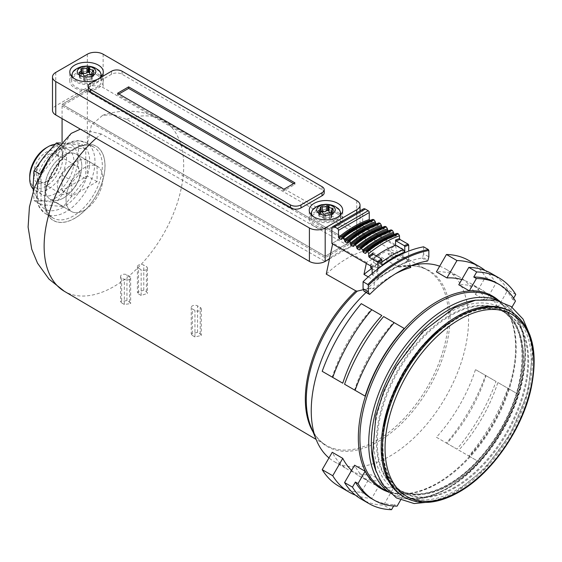 <?xml version="1.0" encoding="UTF-8"?>
<svg xmlns="http://www.w3.org/2000/svg" width="562" height="562" viewBox="0 0 562 562"><rect width="100%" height="100%" fill="white"/><g stroke="black" fill="none" stroke-linecap="round" stroke-linejoin="round"><path stroke-width="0.42" stroke-dasharray="2.81 2.11" d="M368.272 276.897L375.023 280.796L373.266 289.114L371.166 287.899L363.431 289.662M410.358 266.03L409.01 261.175L397.959 254.797L395.437 245.749L366.494 262.461L366.298 263.409M366.494 262.461L332.816 243.016L332.62 243.964M87.342 91.269L62.08 105.846L325.187 257.754L350.442 243.17L87.342 91.269L87.342 89.744L62.08 104.328L325.187 256.23L350.442 241.653L87.342 89.744L62.08 104.328L325.187 256.23L350.442 241.653L87.342 89.744L87.342 144.195L91.473 125.052L102.656 115.322L113.896 114.655L126.541 119.404L350.442 246.936A100.795 58.195 -60 0 0 325.77 261.063M410.766 267.47L408.658 266.255L399.02 267.041L397.833 266.69L368.321 249.837A100.886 58.244 120 0 0 359.926 252.324A100.886 58.244 120 0 0 326.255 274.123M96.151 138.28A98.701 56.987 -60 0 1 101.286 133.988L325.187 261.513M138.512 293.926L141.146 295.464L147.497 293.364L146.408 291.692L143.774 290.154L137.423 292.317L138.512 293.926L138.512 268.158L141.146 269.676A3.723 2.15 0 0 0 145.2 270.146A3.723 2.15 0 0 0 147.497 268.158A3.723 2.15 0 0 0 146.408 266.641L143.774 265.123A3.723 2.15 0 0 0 139.72 264.653A3.723 2.15 0 0 0 137.423 266.641A3.723 2.15 0 0 0 138.512 268.158M121.673 302.911L124.307 304.449L130.658 303.606L129.569 302.152L126.935 300.614L120.584 301.513L121.673 302.911L121.673 277.881L124.307 279.398A3.723 2.15 0 0 0 128.361 279.862A3.723 2.15 0 0 0 130.658 277.881A3.723 2.15 0 0 0 129.569 276.363L126.935 274.839A3.723 2.15 0 0 0 122.881 274.375A3.723 2.15 0 0 0 120.584 276.363A3.723 2.15 0 0 0 121.673 277.881M192.316 335.409L194.951 336.947L201.301 335.472L200.213 333.912L197.578 332.374L191.228 333.905L192.316 335.409L192.316 308.945L194.951 310.463A3.723 2.15 0 0 0 199.004 310.927A3.723 2.15 0 0 0 201.301 308.945A3.723 2.15 0 0 0 200.213 307.428L197.578 305.904A3.723 2.15 0 0 0 193.525 305.44A3.723 2.15 0 0 0 191.228 307.428A3.723 2.15 0 0 0 192.316 308.945M454.665 487.149A103.443 59.72 -60 0 1 402.947 492.27A103.443 59.72 -60 0 1 382.202 455.979A103.443 59.72 -60 0 1 464.584 313.28A103.443 59.72 -60 0 1 506.39 313.104A103.443 59.72 -60 0 1 522.246 395.992A103.443 59.72 -60 0 1 454.665 487.149M450.394 484.676A103.443 59.72 120 0 0 522.864 346.93A103.443 59.72 120 0 0 502.112 310.638A103.443 59.72 120 0 0 450.394 315.76A103.443 59.72 120 0 0 382.82 406.916A103.443 59.72 120 0 0 398.676 489.804A103.443 59.72 120 0 0 440.475 489.621A103.443 59.72 120 0 0 450.394 484.676M97.071 181.652L87.342 176.025L62.08 190.609L71.817 196.229L97.071 181.652L97.071 166.169L87.342 160.549A26.049 15.041 120 0 0 62.08 175.133L62.08 190.609M325.187 257.754L325.187 261.4M350.442 243.17L350.442 246.936M101.286 133.988L80.359 129.162M71.219 133.391L64.026 144.792L62.08 158.779L62.08 142.038M62.08 105.846L62.08 118.61M368.321 249.837L361.759 226.31L332.816 243.016M395.437 245.749L361.759 226.31M408.658 266.255A111.255 64.237 -60 0 1 412.009 265.362M439.667 266.212A111.255 64.237 -60 0 1 445.54 268.952A111.255 64.237 -60 0 1 462.589 358.099A111.255 64.237 -60 0 1 389.909 456.14A111.255 64.237 -60 0 1 334.285 461.648A111.255 64.237 -60 0 1 328.974 457.932M366.122 292.444A111.255 64.237 -60 0 1 371.166 287.899M498.684 300.494A111.255 64.237 -60 0 1 507.992 390.653A111.255 64.237 -60 0 1 470.914 454.883A111.255 64.237 -60 0 1 437.004 483.327A111.255 64.237 -60 0 1 388.173 491.905M395.241 273.891A111.255 64.237 120 0 0 373.266 289.114M436.407 437.257L446.931 443.334A111.255 64.237 120 0 0 485.997 375.662L475.473 369.585A111.255 64.237 120 0 1 436.407 437.257L446.439 443.053A130.229 75.189 120 0 0 485.505 375.381L475.473 369.585M351.594 470.408A111.255 64.237 120 0 0 358.753 475.775A111.255 64.237 120 0 0 381.83 480.917L371.306 474.841A111.255 64.237 120 0 1 348.229 469.699A111.255 64.237 120 0 1 332.233 452.284M381.83 315.521L371.306 309.444A111.255 64.237 120 0 0 332.233 377.116L322.202 371.32M445.54 268.952L459.484 277.003A111.255 64.237 120 0 1 475.473 294.418L485.997 300.494A111.255 64.237 120 0 0 470.008 283.079A111.255 64.237 120 0 0 461.774 279.56M459.484 277.003A111.255 64.237 120 0 0 436.407 271.86M404.197 328.433L393.667 322.356A111.255 64.237 120 0 0 354.601 390.028L344.569 384.232M381.247 488.764A111.255 64.237 120 0 0 404.197 493.829L393.667 487.753A111.255 64.237 120 0 1 370.59 482.61A111.255 64.237 120 0 1 354.601 465.196M458.768 450.169L469.291 456.246A111.255 64.237 120 0 0 508.364 388.574L497.841 382.497A111.255 64.237 120 0 1 458.768 450.169L468.799 455.965A130.229 75.189 120 0 0 507.872 388.293L497.841 382.497M470.008 283.079L481.845 289.915A111.255 64.237 120 0 1 497.841 307.33L508.364 313.406A111.255 64.237 120 0 0 492.502 296.069M481.845 289.915A111.255 64.237 120 0 0 458.768 284.772M510.324 311.292A106.977 61.764 -60 0 1 526.72 397.018A106.977 61.764 -60 0 1 456.836 491.286A106.977 61.764 -60 0 1 403.347 496.583M393.667 322.356L383.635 316.568M371.306 309.444L361.275 303.656M469.291 456.246L479.323 462.034A130.229 75.189 120 0 0 518.396 394.369L508.364 388.574M518.396 394.369L507.872 388.293M479.323 462.034L468.799 455.965M393.66 506.004L394.461 504.606L397.095 506.13M391.531 509.685L383.635 505.133L393.667 487.753M400.58 500.089L404.197 493.829M361.106 499.049A130.229 75.189 120 0 0 383.635 505.133M515.761 294.509L507.872 289.95A130.229 75.189 120 0 0 491.336 273.476M508.364 313.406L511.975 307.147M485.997 300.494L496.028 283.115A130.229 75.189 120 0 0 485.147 270.526M496.028 283.115L485.505 277.038A130.229 75.189 120 0 0 468.968 260.564M475.473 294.418L485.505 277.038M63.394 198.056A26.049 15.041 -60 0 1 50.376 199.348A26.049 15.041 -60 0 1 50.376 169.267A26.049 15.041 -60 0 1 76.418 154.234A26.049 15.041 -60 0 1 80.408 175.105A26.049 15.041 -60 0 1 63.394 198.056A26.049 15.041 -60 0 1 50.376 199.348A26.049 15.041 -60 0 1 50.376 169.267A26.049 15.041 -60 0 1 76.418 154.234A26.049 15.041 -60 0 1 80.408 175.105A26.049 15.041 -60 0 1 63.394 198.056M446.931 443.334L456.962 449.122A130.229 75.189 120 0 0 496.028 381.457L485.997 375.662M355.458 495.164A130.229 75.189 120 0 0 371.798 498.297L381.83 480.917M409.01 261.175A119.439 68.957 120 0 0 375.023 280.796M97.071 166.169A26.049 15.041 -60 0 1 97.465 166.387A26.049 15.041 -60 0 1 101.462 187.258A26.049 15.041 -60 0 1 84.448 210.209A26.049 15.041 -60 0 1 71.423 211.495A26.049 15.041 -60 0 1 71.817 180.753L62.08 175.133M71.817 196.229L71.817 180.753M513.64 298.197L512.832 299.588L515.466 301.106M497.841 307.33L507.872 289.95M512.832 299.588A124.652 71.964 120 0 0 496.436 282.869M371.791 498.768A124.652 71.964 120 0 0 394.461 504.606M87.342 160.549L87.342 176.025M338.738 486.137A130.229 75.189 120 0 0 361.275 492.221L371.306 474.841M371.798 498.297L361.275 492.221M456.962 449.122L446.439 443.053M496.028 381.457L485.505 375.381M397.959 254.797A119.439 68.957 120 0 0 371.735 268.524M33.284 190.94L34.064 200.585L44.321 201.048L56.432 202.587L66.688 188.137L78.792 174.761L77.865 159.32A31.627 18.258 -60 0 1 66.688 188.137A31.627 18.258 -60 0 1 44.321 201.048A31.627 18.258 -60 0 1 33.137 185.144A31.627 18.258 -60 0 1 44.321 156.32A31.627 18.258 -60 0 1 66.688 143.408A31.627 18.258 -60 0 1 77.865 159.32L78.792 144.947L61.139 143.043M59.579 144.764L63.394 146.97L41.033 174.789L41.033 204.61L63.394 206.605L85.761 178.786L85.761 148.965L63.394 146.97M78.792 144.947L85.761 148.965M46.295 181.695A18.096 10.446 -60 0 1 33.495 174.304A18.096 10.446 -60 0 1 46.295 152.14A18.096 10.446 -60 0 1 59.094 159.524A18.096 10.446 -60 0 1 46.295 181.695L47.826 180.809A15.94 9.203 -60 0 1 39.853 181.596A15.94 9.203 -60 0 1 39.853 163.198A15.94 9.203 -60 0 1 55.793 153.995A15.94 9.203 -60 0 1 59.094 161.294A15.94 9.203 -60 0 1 47.826 180.809L46.295 181.695M46.295 147.778A23.442 13.537 -60 0 1 62.867 157.346A23.442 13.537 -60 0 1 46.295 186.057A23.442 13.537 -60 0 1 29.716 176.482M55.118 144.265A26.049 15.041 -60 0 1 61.16 145.425A26.049 15.041 -60 0 1 65.15 166.296A26.049 15.041 -60 0 1 48.135 189.246A26.049 15.041 -60 0 1 35.111 190.532A26.049 15.041 -60 0 1 33.207 189.05M55.505 193.497A26.049 15.041 -60 0 1 42.48 194.789A26.049 15.041 -60 0 1 42.48 164.715A26.049 15.041 -60 0 1 68.529 149.675A26.049 15.041 -60 0 1 72.519 170.546A26.049 15.041 -60 0 1 55.505 193.497M78.792 174.761L85.761 178.786M84.448 210.209A26.049 15.041 -60 0 1 71.423 211.495A26.049 15.041 -60 0 1 71.423 181.421A26.049 15.041 -60 0 1 97.465 166.387A26.049 15.041 -60 0 1 101.462 187.258A26.049 15.041 -60 0 1 84.448 210.209M68.655 192.836A15.94 9.203 -60 0 1 60.689 193.63A15.94 9.203 -60 0 1 60.689 175.225A15.94 9.203 -60 0 1 76.629 166.022A15.94 9.203 -60 0 1 79.066 178.793A15.94 9.203 -60 0 1 68.655 192.836M34.064 200.585L41.033 204.61M39.972 174.178L41.033 174.789M56.432 202.587L63.394 206.605M372.149 273.525L372.149 274.692L377.938 278.028L377.938 268.861M381.886 265.327L380.572 263.03L372.676 258.471L372.676 253.237M423.586 246.809L423.586 253.799L428.848 256.841M377.938 278.028L386.642 273.006A120.556 69.604 120 0 0 364.668 291.116L369.937 294.158M364.317 291.32A0.745 0.429 120 0 0 364.668 291.116M363.452 208.881A3.723 2.15 -120 0 0 362.68 210.588L362.68 225.776L331.896 243.55M423.586 253.799L422.666 257.27L427.928 260.311M370.702 265.952L370.702 264.281L373.73 262.538L373.73 258.281L388.202 249.928L388.202 254.179L391.229 252.436L391.229 256.082L397.805 259.876L402.933 256.918L408.722 260.255L400.025 265.278A120.556 69.604 120 0 0 386.642 273.006L400.025 265.278A120.556 69.604 120 0 1 421.992 258.021A0.745 0.429 120 0 0 422.666 257.27M408.722 260.255L408.722 251.088M376.182 255.879A97.858 56.502 120 0 0 372.676 258.471M397.671 233.49L396.617 234.122A107.532 62.087 120 0 0 365.834 251.895M394.011 234.48L396.098 235.682L396.617 235.366L396.617 234.122M365.834 253.026A105.298 60.794 120 0 1 396.098 235.682L396.617 235.366A106.042 61.223 120 0 0 365.834 253.139M391.623 229.998L390.569 230.631A107.532 62.087 120 0 0 359.785 248.404M387.963 230.989L390.042 232.19L390.569 231.874L390.569 230.631M359.785 249.535A105.298 60.794 120 0 1 390.042 232.19L390.569 231.874A106.042 61.223 120 0 0 359.785 249.647M385.567 226.507L384.52 227.139A107.532 62.087 120 0 0 353.737 244.913M381.907 227.491L383.994 228.699L384.52 228.376L384.52 227.139M353.737 246.037A105.298 60.794 120 0 1 383.994 228.699L384.52 228.376A106.042 61.223 120 0 0 353.737 246.149M379.519 223.009L378.465 223.641A107.532 62.087 120 0 0 347.681 241.414M375.859 223.999L377.938 225.2L378.465 224.884L378.465 223.641M347.681 242.545A105.298 60.794 120 0 1 377.938 225.2L378.465 224.884A106.042 61.223 120 0 0 347.681 242.658M373.47 219.517L372.416 220.149A107.532 62.087 120 0 0 341.633 237.923M369.803 220.508L371.889 221.709L372.416 221.393L372.416 220.149M341.633 239.054A105.298 60.794 120 0 1 371.889 221.709L372.416 221.393A106.042 61.223 120 0 0 341.633 239.166M370.702 267.926L391.229 256.082M372.149 274.692L377.285 271.727L377.285 268.081L380.305 266.332L380.305 262.082L372.149 266.788M373.73 262.538L380.305 266.332M373.73 258.281L380.305 262.082M370.702 264.281L377.285 268.081M372.149 268.762L377.285 271.727M391.229 252.436L397.805 256.23L397.805 259.876M388.202 254.179L394.777 257.979L397.805 256.23M388.202 249.928L394.777 253.729L394.777 257.979M402.933 256.918L402.933 249.015L394.777 253.729M362.68 225.776L402.933 249.015M81.328 73.474L81.328 75.266A2.979 1.721 0 0 1 79.874 76.741A1.117 0.646 0 0 0 79.326 77.296A1.117 0.646 0 0 0 79.347 77.43A7.369 4.25 0 0 0 79.53 77.83A1.117 0.646 0 0 0 80.584 78.273A2.979 1.721 0 0 1 83.527 79.973A1.117 0.646 0 0 0 84.3 80.584A7.369 4.25 0 0 0 84.988 80.689A1.117 0.646 0 0 0 86.183 80.387A2.979 1.721 0 0 1 90.208 79.762A1.117 0.646 0 0 0 91.501 79.678A7.369 4.25 0 0 0 92.006 79.39A1.117 0.646 0 0 0 92.294 78.954A1.117 0.646 0 0 0 92.147 78.638L92.147 74.409M93.777 70.903L93.777 75.765A1.117 0.646 0 0 1 93.229 76.32A2.979 1.721 0 0 0 91.768 77.795A2.979 1.721 0 0 0 92.147 78.638M329.458 258.927L356.758 243.17A11.163 6.442 0 0 0 360.031 238.611A11.163 6.442 0 0 0 356.758 234.052L103.127 87.623A11.163 6.442 0 0 0 87.342 87.623L55.764 105.846A11.163 6.442 0 0 0 52.498 110.405M324.211 192.738A7.439 4.299 0 0 0 322.033 189.696L122.066 74.254A7.439 4.299 0 0 0 111.543 74.254L90.496 86.407A7.439 4.299 0 0 0 88.318 89.442M118.912 94.002L117.599 94.76L283.88 190.764L294.931 184.385L294.931 182.861M283.88 190.764L283.88 189.239M294.931 184.385L293.617 183.619M117.599 94.76L117.599 93.243M337.818 212.485A16.741 9.666 180 0 1 342.722 219.321A16.741 9.666 180 0 1 325.974 228.987A16.741 9.666 180 0 1 309.233 219.321A16.741 9.666 180 0 1 319.567 210.392A16.741 9.666 180 0 1 337.818 212.485M336.498 213.244A14.886 8.592 180 0 1 340.86 219.321A14.886 8.592 180 0 1 325.974 227.912A14.886 8.592 180 0 1 311.095 219.321A14.886 8.592 180 0 1 320.284 211.382A14.886 8.592 180 0 1 336.498 213.244M98.392 74.254A16.741 9.666 180 0 1 103.296 81.09A16.741 9.666 180 0 1 86.548 90.756A16.741 9.666 180 0 1 69.807 81.09A16.741 9.666 180 0 1 80.141 72.154A16.741 9.666 180 0 1 98.392 74.254M97.071 75.013A14.886 8.592 180 0 1 101.434 81.09A14.886 8.592 180 0 1 86.548 89.681A14.886 8.592 180 0 1 71.669 81.09A14.886 8.592 180 0 1 80.851 73.151A14.886 8.592 180 0 1 97.071 75.013M93.777 75.765A1.117 0.646 0 0 0 93.749 75.631A7.369 4.25 0 0 0 93.566 75.231A1.117 0.646 0 0 0 92.512 74.788L92.512 71.796M91.697 74.711A2.979 1.721 0 0 0 92.512 74.788M81.406 73.489A7.369 4.25 0 0 0 81.097 73.671A1.117 0.646 0 0 0 80.809 74.107A1.117 0.646 0 0 0 80.949 74.423L80.949 69.562M81.328 75.266A2.979 1.721 0 0 0 80.949 74.423M331.123 212.949A2.979 1.721 0 0 0 331.945 213.019L331.945 210.033M331.194 212.907L331.194 216.033A2.979 1.721 0 0 1 332.655 214.551A1.117 0.646 0 0 0 333.203 213.996A1.117 0.646 0 0 0 333.175 213.862A7.369 4.25 0 0 0 332.992 213.469A1.117 0.646 0 0 0 331.945 213.019M320.832 211.719A7.369 4.25 0 0 0 320.523 211.902A1.117 0.646 0 0 0 320.235 212.338A1.117 0.646 0 0 0 320.375 212.654L320.375 207.792M318.752 210.666L318.752 215.527A1.117 0.646 0 0 1 319.3 214.972A2.979 1.721 0 0 0 320.762 213.497A2.979 1.721 0 0 0 320.375 212.654M318.752 215.527A1.117 0.646 0 0 0 318.773 215.668A7.369 4.25 0 0 0 318.963 216.061A1.117 0.646 0 0 0 320.01 216.511L320.01 211.649M331.721 212.331L331.721 217.192A1.117 0.646 0 0 1 331.432 217.62A7.369 4.25 0 0 1 330.927 217.908A1.117 0.646 0 0 1 329.634 217.993A2.979 1.721 0 0 0 325.609 218.618A1.117 0.646 0 0 1 324.415 218.92A7.369 4.25 0 0 1 323.733 218.815A1.117 0.646 0 0 1 322.953 218.204A2.979 1.721 0 0 0 320.01 216.511M331.721 217.192A1.117 0.646 0 0 0 331.58 216.876L331.58 212.647M331.194 216.033A2.979 1.721 0 0 0 331.58 216.876M126.541 119.404A98.701 56.987 -60 0 1 163.029 120.345A98.701 56.987 -60 0 1 163.261 234.445A98.701 56.987 -60 0 1 64.335 291.292M397.833 266.69A101.167 58.406 -60 0 1 427.211 270.02A101.167 58.406 -60 0 1 427.45 386.972A101.167 58.406 -60 0 1 326.044 445.244A101.167 58.406 -60 0 1 313.097 432.016M146.408 291.692L146.408 266.641M143.774 290.154L143.774 265.123M141.146 295.464L141.146 269.676M124.307 304.449L124.307 279.398M126.935 300.614L126.935 274.839M129.569 302.152L129.569 276.363M194.951 336.947L194.951 310.463M197.578 332.374L197.578 305.904M200.213 333.912L200.213 307.428M399.02 267.041A101.666 58.694 -60 0 1 403.811 266.163A101.666 58.694 -60 0 1 428.996 387.864A101.666 58.694 -60 0 1 311.011 426.909C314.495 435.297 319.511 441.402 326.044 445.244L316.118 439.4M507.992 390.653C522.435 348.707 515.74 309.444 493.317 297.396A110.51 63.801 -60 0 1 510.254 385.946A110.51 63.801 -60 0 1 438.058 483.327A110.51 63.801 -60 0 1 382.806 488.807C397.636 496.991 415.739 495.136 437.131 483.236C448.933 476.386 460.194 466.938 470.914 454.883M498.859 300.803A110.51 63.801 -60 0 1 502.126 302.482A110.51 63.801 -60 0 1 519.063 391.033A110.51 63.801 -60 0 1 446.867 488.413A110.51 63.801 -60 0 1 391.616 493.886A110.51 63.801 -60 0 1 388.539 491.905M475.972 300.136A108.712 62.768 -60 0 1 523.742 371.644A108.712 62.768 -60 0 1 448.181 487.711A108.712 62.768 -60 0 1 376.512 472.417M448.272 484.915A105.235 60.759 -60 0 1 383.825 393.238A105.235 60.759 -60 0 1 512.713 318.823A105.235 60.759 -60 0 1 448.272 484.915M449.586 484.212A103.443 59.72 -60 0 1 397.861 489.333A103.443 59.72 -60 0 1 397.861 369.894A103.443 59.72 -60 0 1 501.304 310.168A103.443 59.72 -60 0 1 517.159 393.056A103.443 59.72 -60 0 1 449.586 484.212M455.48 487.612A103.443 59.72 -60 0 1 403.755 492.733A103.443 59.72 -60 0 1 403.755 373.294A103.443 59.72 -60 0 1 507.198 313.575A103.443 59.72 -60 0 1 523.053 396.463A103.443 59.72 -60 0 1 455.48 487.612M456.794 489.839A105.235 60.759 -60 0 1 392.346 398.156A105.235 60.759 -60 0 1 521.234 323.747A105.235 60.759 -60 0 1 456.794 489.839M511.546 312.001A106.977 61.764 -60 0 1 527.943 397.72A106.977 61.764 -60 0 1 458.058 491.989A106.977 61.764 -60 0 1 404.57 497.286M63.394 207.167A37.211 21.482 -60 0 1 40.612 174.754A37.211 21.482 -60 0 1 86.183 148.445A37.211 21.482 -60 0 1 63.394 207.167M87.342 144.195A42.888 24.763 -60 0 1 98.54 191.22A42.888 24.763 -60 0 1 50.882 218.737A42.888 24.763 -60 0 1 62.08 158.779M66.028 211.726A40.928 23.632 -60 0 1 45.564 213.757A40.928 23.632 -60 0 1 45.564 166.493A40.928 23.632 -60 0 1 86.492 142.86A40.928 23.632 -60 0 1 92.765 175.66A40.928 23.632 -60 0 1 66.028 211.726M73.397 215.977A40.928 23.632 -60 0 1 52.926 218.007A40.928 23.632 -60 0 1 52.926 170.743A40.928 23.632 -60 0 1 93.861 147.118A40.928 23.632 -60 0 1 100.134 179.91A40.928 23.632 -60 0 1 73.397 215.977M74.711 218.26A42.789 24.707 -60 0 1 48.508 180.978A42.789 24.707 -60 0 1 100.914 150.721A42.789 24.707 -60 0 1 74.711 218.26M381.886 262.033A97.858 56.502 120 0 0 380.572 263.03M331.896 228.355L362.68 210.588M421.992 258.021L427.253 261.063M92.006 79.39L92.006 74.528M93.229 76.32L93.229 71.458M91.501 79.678L91.501 74.816M356.758 212.745L356.758 243.17M356.758 200.634L356.758 234.052M55.764 72.428L55.764 105.846M87.342 54.198L87.342 87.623M103.127 54.198L103.127 87.623M322.033 189.696L322.033 186.661M90.496 86.407L90.496 83.366M111.543 74.254L111.543 71.212M122.066 74.254L122.066 71.212M314.355 208.158A14.45 8.339 180 0 1 336.195 207.216A14.45 8.339 180 0 1 337.6 208.165M339.673 215.766A14.45 8.339 180 0 1 325.974 221.456A14.45 8.339 180 0 1 312.275 215.766M311.095 214.094A14.886 8.592 180 0 1 320.284 206.149A14.886 8.592 180 0 1 336.498 208.017A14.886 8.592 180 0 1 340.86 214.094M340.825 214.67A14.886 8.592 180 0 1 325.974 222.685A14.886 8.592 180 0 1 311.13 214.67M74.929 69.927A14.45 8.339 180 0 1 96.762 68.986A14.45 8.339 180 0 1 98.174 69.934M100.247 77.535A14.45 8.339 180 0 1 86.548 83.225A14.45 8.339 180 0 1 72.849 77.535M71.669 75.856A14.886 8.592 180 0 1 80.851 67.918A14.886 8.592 180 0 1 97.071 69.779A14.886 8.592 180 0 1 101.434 75.856M101.399 76.439A14.886 8.592 180 0 1 86.548 84.455A14.886 8.592 180 0 1 71.697 76.439M93.749 75.631L93.749 71.044M93.566 75.231L93.566 71.283M81.097 73.671L81.097 69.73M79.874 76.741L79.874 73.264M79.347 77.43L79.347 72.575M79.53 77.83L79.53 72.969M80.584 78.273L80.584 73.411M83.527 79.973L83.527 75.111M84.3 80.584L84.3 75.722M84.988 80.689L84.988 75.828M86.183 80.387L86.183 75.526M90.208 79.762L90.208 74.901M332.992 213.469L332.992 209.514M333.175 213.862L333.175 209.275M320.523 211.902L320.523 207.961M319.3 214.972L319.3 211.495M318.773 215.668L318.773 210.806M318.963 216.061L318.963 211.2M322.953 218.204L322.953 213.349M323.733 218.815L323.733 213.953M324.415 218.92L324.415 214.059M325.609 218.618L325.609 213.757M329.634 217.993L329.634 213.131M330.927 217.908L330.927 213.047M331.432 217.62L331.432 212.759M332.655 214.551L332.655 209.689M102.656 115.322C114.135 111.431 125.881 110.271 137.894 111.845C146.815 113.095 155.189 115.934 163.029 120.345L416.259 263.817M417.187 264.344L427.211 270.02C420.615 266.276 412.817 264.99 403.811 266.163L413.267 264.878M147.497 268.158L147.497 293.364M120.584 276.363L120.584 301.513M130.658 277.881L130.658 303.606M191.228 307.428L191.228 333.905M201.301 308.945L201.301 335.472M382.202 455.979L382.954 427.837M440.594 328.004L464.584 313.28M434.349 501.564L454.855 492.825L484.873 468.617L510.141 434.496L527.69 393.028L532.713 352.957L530.142 335.655M440.475 489.621L450.204 484.767C492.755 461.964 530.092 390.829 522.864 346.93M137.423 266.641L137.423 292.317M334.285 461.648L348.229 469.699M358.753 475.775L370.59 482.61M389.087 492.431L391.616 493.886C407.534 502.442 426.263 500.651 447.802 488.504C482.161 469.291 514.504 421.95 522.878 378.767C529.727 341.661 522.808 316.23 502.126 302.482L499.59 301.014M398.676 489.804L397.861 489.333C411.707 496.984 428.637 495.248 448.652 484.121C480.166 466.523 510.465 423.06 519.077 382.919C526.18 346.768 520.257 322.518 501.304 310.168L502.112 310.638M402.947 492.27L403.755 492.733C381.05 480.735 375.922 438.725 393.365 396.456C415.613 336.828 477.25 293.174 507.198 313.575L506.39 313.104M50.376 199.348L71.423 211.495L50.376 199.348M76.418 154.234L97.465 166.387L76.418 154.234M48.606 159.025L55.308 151.438L64.482 144.525L71.936 141.42L78.097 140.619L86.492 142.86L93.861 147.118C82.811 139.144 57.703 156.58 48.999 180.711C42.712 199.391 44.026 211.825 52.926 218.007L45.564 213.757L39.431 207.617L37.057 201.948L36.003 194.157L39.003 177.023L40.619 172.857M35.111 190.532L42.48 194.789M61.16 145.425L68.529 149.675M59.094 161.294L59.094 159.524M39.853 181.596L60.689 193.63M55.793 153.995L76.629 166.022M396.414 235.738C386.199 239.173 375.971 245.081 365.714 253.469M390.365 232.247C380.151 235.682 369.915 241.59 359.659 249.971M384.31 228.755C374.102 232.183 363.867 238.098 353.61 246.479M378.261 225.257C368.047 228.692 357.811 234.6 347.562 242.988M372.213 221.765C361.998 225.2 351.763 231.108 341.506 239.489M92.294 74.093L92.294 78.954M91.768 74.676L91.768 77.795M360.031 238.611L360.031 210.855M342.722 219.321L342.722 210.202M309.233 219.321L309.233 210.202M340.86 219.321L340.86 214.635M311.095 219.321L311.095 214.635M103.296 81.09L103.296 71.971M69.807 81.09L69.807 71.971M101.434 81.09L101.434 76.404M71.669 81.09L71.669 76.404M80.809 69.245L80.809 74.107M79.326 72.435L79.326 77.296M320.235 207.476L320.235 212.338M320.762 211.705L320.762 213.497M333.203 209.134L333.203 213.996"/><path stroke-width="0.84" d="M366.298 263.409L363.972 274.418L368.272 276.897M332.62 243.964L326.255 274.123L355.894 290.905L357.306 291.123L363.431 289.662M52.498 76.987A11.163 6.442 0 0 0 55.764 81.546L309.402 227.975A11.163 6.442 0 0 0 325.187 227.975L356.758 209.752A11.163 6.442 0 0 0 360.031 205.193A11.163 6.442 0 0 0 356.758 200.634L103.127 54.198A11.163 6.442 0 0 0 87.342 54.198L55.764 72.428A11.163 6.442 0 0 0 52.498 76.987L52.498 110.405A11.163 6.442 0 0 0 55.764 114.964L309.402 261.4A11.163 6.442 0 0 0 325.187 261.4L325.187 261.513A100.795 58.195 -60 0 1 325.77 261.063M80.359 129.162L71.219 133.391L49.519 157.662L34.598 187.013L29.435 206.942L28.1 227.069L31.725 249.163L37.528 263.185L48.985 279.096L64.335 291.292A98.701 56.987 -60 0 1 96.151 138.28M62.08 118.61L62.08 142.038M395.241 273.891A111.255 64.237 120 0 1 410.766 267.47L410.358 266.03M412.009 265.362A111.255 64.237 -60 0 1 417.98 264.231A111.255 64.237 -60 0 1 439.667 266.212M328.974 457.932A111.255 64.237 -60 0 1 316.42 440.144A111.255 64.237 -60 0 1 366.122 292.444M388.173 491.905A111.255 64.237 -60 0 1 381.38 488.842A111.255 64.237 -60 0 1 381.38 360.375A111.255 64.237 -60 0 1 492.635 296.139A111.255 64.237 -60 0 1 498.684 300.494M342.764 458.36L332.732 475.74L322.202 469.663L332.233 452.284L342.764 458.36A111.255 64.237 120 0 0 351.594 470.408M342.764 383.193L332.732 377.397A130.229 75.189 120 0 1 371.798 309.725L381.83 315.521A111.255 64.237 120 0 0 342.764 383.193L332.233 377.116M461.774 279.56A111.255 64.237 120 0 0 446.931 277.937L436.407 271.86L446.439 254.481A130.229 75.189 120 0 1 468.968 260.564L479.498 266.641A130.229 75.189 120 0 0 456.962 260.557L446.439 254.481M365.124 396.105L355.093 390.309A130.229 75.189 120 0 1 394.166 322.637L404.197 328.433A111.255 64.237 120 0 0 365.124 396.105L354.601 390.028M365.124 471.272L358.022 483.573L355.395 482.048L352.465 487.128L344.569 482.575L354.601 465.196L365.124 471.272A111.255 64.237 120 0 0 381.12 488.687A111.255 64.237 120 0 0 381.247 488.764M492.502 296.069A111.255 64.237 120 0 0 492.368 295.991A111.255 64.237 120 0 0 469.291 290.849L458.768 284.772L468.799 267.393L476.695 271.952L473.766 277.031L476.393 278.548L469.291 290.849M404.57 497.286L403.347 496.583A106.977 61.764 -60 0 1 403.347 373.056A106.977 61.764 -60 0 1 510.324 311.292L511.546 312.001A106.977 61.764 -60 0 0 404.57 373.765A106.977 61.764 -60 0 0 404.57 497.286C419.997 505.575 438.135 503.84 458.985 492.08C491.638 473.794 522.484 429.298 531.188 388.054C538.579 351.074 532.031 325.728 511.546 312.001M394.166 322.637L383.635 316.568A130.229 75.189 120 0 0 344.569 384.232L355.093 390.309M371.798 309.725L361.275 303.656A130.229 75.189 120 0 0 322.202 371.32L332.732 377.397M352.465 487.128A130.229 75.189 120 0 0 368.995 503.601A130.229 75.189 120 0 0 391.531 509.685L393.66 506.004M358.022 483.573A124.652 71.964 120 0 0 374.418 500.292A124.652 71.964 120 0 0 397.095 506.13L400.58 500.089M344.569 482.575A130.229 75.189 120 0 0 361.106 499.049L368.995 503.601M513.64 298.197L515.761 294.509A130.229 75.189 120 0 0 499.225 278.035A130.229 75.189 120 0 0 476.695 271.952M499.225 278.035L491.336 273.476A130.229 75.189 120 0 0 468.799 267.393M511.975 307.147L515.466 301.106A124.652 71.964 120 0 0 499.07 284.386A124.652 71.964 120 0 0 476.393 278.548M485.147 270.526A130.229 75.189 120 0 0 479.498 266.641M332.732 475.74A130.229 75.189 120 0 0 349.262 492.214A130.229 75.189 120 0 0 355.458 495.164M456.962 260.557L446.931 277.937M499.07 284.386L496.436 282.869A124.652 71.964 120 0 0 473.766 277.031M355.395 482.048A124.652 71.964 120 0 0 371.791 498.768L374.418 500.292M322.202 469.663A130.229 75.189 120 0 0 338.738 486.137L349.262 492.214M371.735 268.524A119.439 68.957 120 0 0 363.972 274.418M61.139 143.043L56.432 142.945L59.579 144.764M33.207 189.05A26.049 15.041 -60 0 1 29.716 178.611L29.716 176.482A23.442 13.537 -60 0 1 46.295 147.778L48.135 146.71A26.049 15.041 -60 0 1 55.118 144.265M29.716 178.611A26.049 15.041 -60 0 1 48.135 146.71M56.432 142.945L44.321 156.32L34.064 170.771L39.972 174.178M33.284 190.94L33.137 185.144L34.064 170.771M369.382 294.326L364.12 291.292A0.745 0.429 120 0 1 364 291.137L369.262 294.179A0.745 0.429 120 0 0 369.937 294.158A120.556 69.604 120 0 1 427.253 261.063A0.745 0.429 120 0 0 427.928 260.311L428.848 256.841L428.848 250.483L428.321 249.542L423.586 246.809A133.208 76.91 120 0 0 408.722 251.088L408.722 245.151L408.195 244.224L400.039 239.517L399.512 238.59L399.512 235.794L398.465 233.947A109.021 62.944 120 0 0 367.681 251.72L368.728 253.567L368.728 256.363L369.255 257.291L377.411 261.997L377.938 262.925L377.938 268.861A133.208 76.91 120 0 0 363.073 281.745L363.073 288.742L368.335 291.776L368.335 285.426L367.808 284.477L363.073 281.745M338.472 230.336L369.255 212.562L369.255 219.566A106.042 61.223 120 0 0 338.472 237.34L338.472 230.336A1.489 0.857 -120 0 0 337.425 228.509L334.531 226.837A3.723 2.15 -120 0 0 332.669 226.655A3.723 2.15 -120 0 0 331.896 228.355L331.896 243.55L372.149 266.788L372.149 273.525M366.888 251.263L366.087 251.242C376.364 242.896 386.677 236.939 397.025 233.378L397.671 233.49A109.021 62.944 120 0 0 366.888 251.263L367.681 251.72M366.087 251.242L365.834 253.139L365.314 253.455L365.834 253.139M394.011 234.48L393.463 232.303A107.532 62.087 120 0 0 362.68 250.076L363.207 252.24L365.314 253.455A105.298 60.794 120 0 1 365.834 253.026M362.68 250.076L360.839 247.772L360.038 247.744L359.785 249.647L359.258 249.964L359.785 249.647M387.963 230.989L387.415 228.811A107.532 62.087 120 0 0 356.631 246.578L357.151 248.748L359.258 249.964A105.298 60.794 120 0 1 359.785 249.535M356.631 246.578L354.784 244.28L353.983 244.252L353.737 246.149L353.21 246.465L353.737 246.149M381.907 227.491L381.359 225.313A107.532 62.087 120 0 0 350.576 243.086L351.102 245.25L353.21 246.465A105.298 60.794 120 0 1 353.737 246.037M350.576 243.086L349.522 241.238L348.735 240.782L347.681 241.414L347.934 240.761C358.212 232.415 368.524 226.458 378.872 222.896L380.305 223.465A109.021 62.944 120 0 0 349.522 241.238M375.859 223.999L375.311 221.821A107.532 62.087 120 0 0 344.527 239.595L345.054 241.758L347.154 242.974L347.681 242.658L347.681 241.414M347.681 242.545A105.298 60.794 120 0 0 347.154 242.974L347.681 242.658M344.527 239.595L342.687 237.29L341.879 237.262L341.633 239.166L341.106 239.482L341.633 239.166M338.472 237.34L338.998 238.267L341.106 239.482A105.298 60.794 120 0 1 341.633 239.054M369.255 219.566L369.803 220.508M408.722 245.151A102.698 59.291 120 0 0 404.773 246.57L404.773 252.113L403.46 249.816A97.858 56.502 120 0 0 381.886 262.033M399.512 238.59A104.188 60.148 120 0 0 395.571 240.023L396.098 240.943L404.254 245.65L404.773 246.57M364 291.137L363.073 288.742M369.255 212.562A1.489 0.857 -120 0 0 368.208 210.736L365.314 209.064A3.723 2.15 -120 0 0 363.452 208.881L332.669 226.655M368.728 256.363A104.188 60.148 120 0 1 372.676 253.237L373.203 254.157L381.359 258.864A103.443 59.72 120 0 0 377.411 261.997M404.773 252.113A95.997 55.427 120 0 0 381.886 265.327L381.886 259.785L381.359 258.864M395.571 240.023L395.571 245.257L403.46 249.816M395.571 245.257A97.858 56.502 120 0 0 376.182 255.879M393.463 232.303L392.409 230.455A109.021 62.944 120 0 0 361.626 248.228M392.409 230.455L390.976 229.886C380.629 233.448 370.316 239.405 360.038 247.744M387.415 228.811L386.361 226.957A109.021 62.944 120 0 0 355.577 244.73M386.361 226.957L384.921 226.395C374.573 229.956 364.26 235.907 353.983 244.252M381.359 225.313L380.305 223.465M375.311 221.821L374.257 219.974A109.021 62.944 120 0 0 343.473 237.747M374.257 219.974L372.817 219.405C362.469 222.966 352.156 228.924 341.879 237.262M397.671 233.49L398.465 233.947M369.262 294.179L368.335 291.776M372.149 268.762L370.702 267.926L370.702 265.952M408.722 251.088A133.208 76.91 120 0 0 377.938 268.861M79.874 73.264L79.874 71.88A1.117 0.646 0 0 0 79.326 72.435A1.117 0.646 0 0 0 79.347 72.575A7.369 4.25 0 0 0 79.53 72.969A1.117 0.646 0 0 0 80.584 73.411A2.979 1.721 0 0 1 83.527 75.111A1.117 0.646 0 0 0 84.3 75.722A7.369 4.25 0 0 0 84.988 75.828A1.117 0.646 0 0 0 86.183 75.526A2.979 1.721 0 0 1 90.208 74.901A1.117 0.646 0 0 0 91.501 74.816A7.369 4.25 180 0 0 92.006 74.528A1.117 0.646 0 0 0 92.294 74.093A1.117 0.646 0 0 0 92.147 73.777A2.979 1.721 0 0 1 91.768 72.941L91.768 74.676M93.749 71.044L93.749 70.77A1.117 0.646 0 0 1 93.777 70.903A1.117 0.646 0 0 1 93.229 71.458A2.979 1.721 0 0 0 91.768 72.941M325.187 227.975L325.187 261.4L329.458 258.927M98.357 78.828A16.741 9.666 180 0 1 80.12 80.9A16.741 9.666 180 0 1 69.807 71.971A16.741 9.666 180 0 1 80.141 63.042A16.741 9.666 180 0 1 98.392 65.136A16.741 9.666 180 0 1 103.296 71.971A16.741 9.666 180 0 1 98.42 78.792M337.818 203.367A16.741 9.666 180 0 1 342.722 210.202A16.741 9.666 180 0 1 325.974 219.875A16.741 9.666 180 0 1 309.233 210.202A16.741 9.666 180 0 1 319.567 201.273A16.741 9.666 180 0 1 337.818 203.367M88.318 86.407L88.318 89.442A7.439 4.299 0 0 0 90.496 92.477L290.456 207.926A7.439 4.299 0 0 0 300.979 207.926L322.033 195.773A7.439 4.299 0 0 0 324.211 192.738L324.211 189.696A7.439 4.299 0 0 0 322.033 186.661L122.066 71.212A7.439 4.299 0 0 0 111.543 71.212L90.496 83.366A7.439 4.299 0 0 0 88.318 86.407A7.439 4.299 0 0 0 90.496 89.442L290.456 204.891A7.439 4.299 0 0 0 300.979 204.891L322.033 192.738A7.439 4.299 0 0 0 324.211 189.696M283.88 189.239L294.931 182.861L128.649 86.857L117.599 93.243L283.88 189.239M293.617 183.619L128.649 88.382L128.649 86.857M128.649 88.382L118.912 94.002M332.556 206.106A9.301 5.374 180 0 1 328.384 215.091A9.301 5.374 180 0 1 316.989 208.509A9.301 5.374 180 0 1 332.556 206.106M329.002 206.458A2.979 1.721 0 0 0 331.945 208.158A1.117 0.646 0 0 1 332.992 208.607A7.369 4.25 0 0 1 333.175 209.001A1.117 0.646 0 0 1 333.203 209.134A1.117 0.646 0 0 1 332.655 209.689A2.979 1.721 0 0 0 331.194 211.172A2.979 1.721 0 0 0 331.58 212.014A1.117 0.646 0 0 1 331.721 212.331A1.117 0.646 0 0 1 331.432 212.759A7.369 4.25 180 0 1 330.927 213.047A1.117 0.646 0 0 1 329.634 213.131A2.979 1.721 0 0 0 325.609 213.757A1.117 0.646 0 0 1 324.415 214.059A7.369 4.25 0 0 1 323.733 213.953A1.117 0.646 0 0 1 322.953 213.349A2.979 1.721 0 0 0 320.01 211.649A1.117 0.646 0 0 1 318.963 211.2A7.369 4.25 0 0 1 318.773 210.806A1.117 0.646 0 0 1 318.752 210.666A1.117 0.646 0 0 1 319.3 210.111A2.979 1.721 0 0 0 320.762 208.635A2.979 1.721 0 0 0 320.375 207.792A1.117 0.646 0 0 1 320.235 207.476A1.117 0.646 0 0 1 320.523 207.041A7.369 4.25 0 0 1 321.021 206.753A1.117 0.646 0 0 1 322.321 206.668A2.979 1.721 0 0 0 326.339 206.043A1.117 0.646 0 0 1 327.541 205.748A7.369 4.25 0 0 1 328.222 205.854A1.117 0.646 0 0 1 329.002 206.458L329.002 211.319A1.117 0.646 0 0 0 328.222 210.715A7.369 4.25 0 0 0 327.541 210.602A1.117 0.646 0 0 0 326.339 210.905L326.339 206.043M93.13 67.869A9.301 5.374 180 0 1 88.958 76.861A9.301 5.374 180 0 1 77.563 70.278A9.301 5.374 180 0 1 93.13 67.869M91.697 74.711A2.979 1.721 0 0 1 89.569 73.088L89.569 68.227A2.979 1.721 0 0 0 92.512 69.927A1.117 0.646 0 0 1 93.566 70.369A7.369 4.25 0 0 1 93.749 70.77M79.874 71.88A2.979 1.721 0 0 0 81.328 70.405A2.979 1.721 0 0 0 80.949 69.562A1.117 0.646 0 0 1 80.809 69.245A1.117 0.646 0 0 1 81.097 68.81A7.369 4.25 0 0 1 81.595 68.522A1.117 0.646 0 0 1 82.895 68.438A2.979 1.721 0 0 0 86.913 67.812A1.117 0.646 0 0 1 88.115 67.51A7.369 4.25 0 0 1 88.796 67.616A1.117 0.646 0 0 1 89.569 68.227M89.569 73.088A1.117 0.646 0 0 0 88.796 72.477A7.369 4.25 0 0 0 88.115 72.372A1.117 0.646 0 0 0 86.913 72.674L86.913 67.812M81.406 73.489A7.369 4.25 0 0 1 81.595 73.383A1.117 0.646 0 0 1 82.895 73.299A2.979 1.721 0 0 0 86.913 72.674M329.002 211.319A2.979 1.721 0 0 0 331.123 212.949M320.832 211.719A7.369 4.25 0 0 1 321.021 211.614A1.117 0.646 0 0 1 322.321 211.53A2.979 1.721 0 0 0 326.339 210.905M313.097 432.016A101.167 58.406 -60 0 1 355.894 290.905M316.42 440.144L311.011 426.909A101.666 58.694 -60 0 1 357.306 291.123M389.087 492.431L382.806 488.807A110.51 63.801 -60 0 1 382.806 361.197A110.51 63.801 -60 0 1 493.317 297.396L499.59 301.014M388.539 491.905A110.51 63.801 -60 0 1 391.609 366.284A110.51 63.801 -60 0 1 498.859 300.803M376.512 472.417A108.712 62.768 -60 0 1 393.822 367.562A108.712 62.768 -60 0 1 475.972 300.136M459.372 491.23A105.115 60.689 -60 0 1 395.002 399.652A105.115 60.689 -60 0 1 523.742 325.328A105.115 60.689 -60 0 1 459.372 491.23M399.512 235.794A107.532 62.087 120 0 0 368.728 253.567M369.782 220.494A105.298 60.794 120 0 0 338.998 238.267M400.039 239.517A103.443 59.72 120 0 0 396.098 240.943M428.848 250.483A132.463 76.481 120 0 0 368.335 285.426M428.321 249.542A133.208 76.91 120 0 0 367.808 284.477M334.531 226.837L365.314 209.064M337.425 228.509L368.208 210.736M408.195 244.224A103.443 59.72 120 0 0 404.254 245.65M393.463 233.546A106.042 61.223 120 0 0 362.68 251.319M393.99 234.466A105.298 60.794 120 0 0 363.207 252.24M391.623 229.998A109.021 62.944 120 0 0 360.839 247.772M387.415 230.048A106.042 61.223 120 0 0 356.631 247.821M387.935 230.975A105.298 60.794 120 0 0 357.151 248.748M385.567 226.507A109.021 62.944 120 0 0 354.784 244.28M381.359 226.556A106.042 61.223 120 0 0 350.576 244.33M381.886 227.484A105.298 60.794 120 0 0 351.102 245.25M379.519 223.009A109.021 62.944 120 0 0 348.735 240.782M375.311 223.065A106.042 61.223 120 0 0 344.527 240.838M375.838 223.985A105.298 60.794 120 0 0 345.054 241.758M373.47 219.517A109.021 62.944 120 0 0 342.687 237.29M381.886 259.785A102.698 59.291 120 0 0 377.938 262.925M373.203 254.157A103.443 59.72 120 0 0 369.255 257.291M92.147 74.409L92.147 73.777M356.758 209.752L356.758 212.745M309.402 227.975L309.402 261.4M55.764 81.546L55.764 114.964M322.033 195.773L322.033 192.738M300.979 207.926L300.979 204.891M290.456 207.926L290.456 204.891M90.496 92.477L90.496 89.442M312.275 215.766A14.45 8.339 180 0 1 314.355 208.158C317.895 205.495 321.829 204.617 322.096 204.666L325.995 204.287C329.964 204.435 333.161 205.27 335.577 206.795L337.6 208.158A14.45 8.339 180 0 1 339.673 215.766M337.6 208.158C339.216 209.008 340.298 210.982 340.86 214.094A14.886 8.592 180 0 1 340.825 214.67M311.13 214.67A14.886 8.592 180 0 1 311.095 214.094C311.65 210.982 312.739 209.008 314.355 208.158M72.849 77.535A14.45 8.339 180 0 1 74.929 69.927C78.462 67.264 82.403 66.386 82.663 66.435L86.569 66.056C90.538 66.204 93.735 67.04 96.151 68.564L98.174 69.927A14.45 8.339 180 0 1 100.247 77.535M98.174 69.927C99.79 70.77 100.872 72.751 101.434 75.856A14.886 8.592 180 0 1 101.399 76.439M71.697 76.439A14.886 8.592 180 0 1 71.669 75.856C72.224 72.751 73.313 70.77 74.929 69.927M93.566 71.283L93.566 70.369M92.512 71.796L92.512 69.927M88.796 72.477L88.796 67.616M88.115 72.372L88.115 67.51M82.895 73.299L82.895 68.438M81.595 73.383L81.595 68.522M81.097 69.73L81.097 68.81M328.222 210.715L328.222 205.854M327.541 210.602L327.541 205.748M331.945 210.033L331.945 208.158M332.992 209.514L332.992 208.607M322.321 211.53L322.321 206.668M321.021 211.614L321.021 206.753M320.523 207.961L320.523 207.041M319.3 211.495L319.3 210.111M331.58 212.647L331.58 212.014M64.335 291.292L316.118 439.4M416.259 263.817L417.187 264.344M382.954 427.837L390.211 400.334L403.066 372.908L420.376 348.068L440.594 328.004M530.142 335.655L523.082 319.132L511.125 306.543L495.347 299.982L475.417 300.241L454.18 307.899L422.673 331.721L395.936 366.663L383.888 390.906L375.866 415.754L372.641 454.117L375.901 470.612L382.413 484.444L396.372 497.925L414.124 503.552L434.349 501.564M413.267 264.878L417.98 264.231M40.619 172.857L48.606 159.025M360.031 210.855L360.031 205.193M340.86 214.635L340.86 214.094M311.095 214.635L311.095 214.094M101.434 76.404L101.434 75.856M71.669 76.404L71.669 75.856M81.328 70.405L81.328 73.474M320.762 208.635L320.762 211.705M331.194 211.172L331.194 212.907"/></g></svg>
